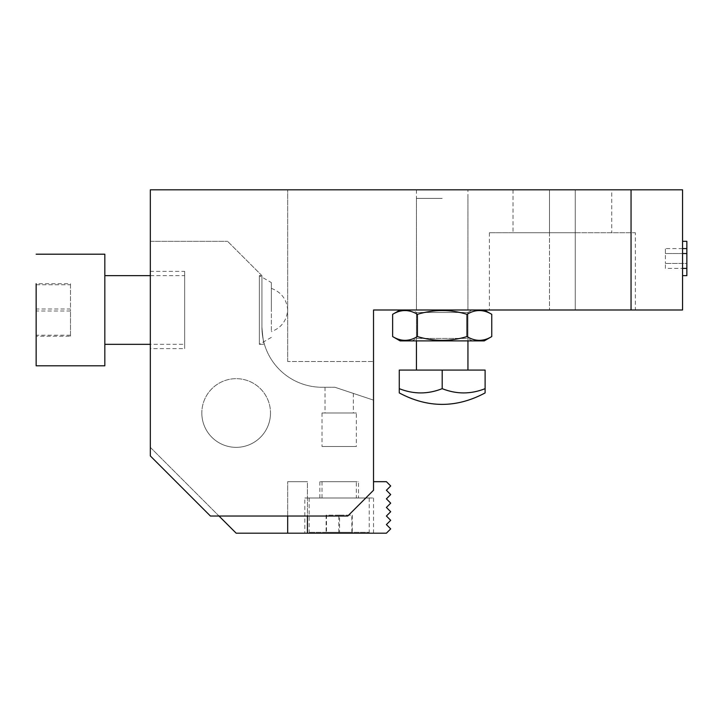 <?xml version="1.0" encoding="UTF-8"?>
<svg xmlns="http://www.w3.org/2000/svg" width="723" height="723" viewBox="0 0 723 723"><rect width="100%" height="100%" fill="white"/><g stroke="black" fill="none" stroke-linecap="round" stroke-linejoin="round"><path stroke-width="0.54" stroke-dasharray="3.62 2.71" d="M484.256 309.995L400.126 309.995L484.256 309.995M635.345 309.995L489.408 309.995L635.345 309.995L635.345 232.734L549.498 232.734L635.345 232.734M611.739 189.815L575.255 189.815L611.739 189.815L611.739 232.734M467.944 189.815L416.439 189.815L467.944 189.815L467.944 309.995L416.439 309.995L467.944 309.995M416.439 189.815L416.439 309.995M201.825 413.005A34.333 34.333 90 0 0 236.168 447.347A34.333 34.333 90 0 0 270.501 413.005A34.333 34.333 -90 0 1 236.168 447.347A34.333 34.333 -90 0 1 201.825 413.005A34.333 34.333 -90 0 1 236.168 378.671A34.333 34.333 -90 0 1 270.501 413.005A34.333 34.333 90 0 0 236.168 378.671A34.333 34.333 90 0 0 201.825 413.005A34.333 34.333 90 0 0 236.168 447.347A34.333 34.333 90 0 0 270.501 413.005A34.333 34.333 90 0 0 236.168 378.671A34.333 34.333 90 0 0 201.825 413.005A34.333 34.333 90 0 0 236.168 447.347A34.333 34.333 90 0 0 270.501 413.005A34.333 34.333 90 0 0 236.168 378.671A34.333 34.333 90 0 0 201.825 413.005M686.85 241.319L686.85 275.653M682.557 258.491L682.557 241.319L682.557 258.491M472.236 340.894L412.146 340.894L472.236 340.894L467.944 338.418L416.439 338.418L467.944 338.418L467.944 312.472L416.439 312.472L412.146 309.995L472.236 309.995L412.146 309.995M412.146 340.894L416.439 338.418L416.439 312.472L467.944 312.472L472.236 309.995M210.411 516.023L347.763 516.023L373.52 490.266L373.52 361.5L373.52 490.266L347.763 516.023L210.411 516.023L150.321 455.933L150.321 189.815L682.557 189.815L682.557 309.995L373.52 309.995L373.52 490.266L347.763 516.023L210.411 516.023L150.321 455.933L150.321 189.815L287.673 189.815L150.321 189.815M549.498 189.815L513.014 189.815L575.255 189.815L549.498 189.815L549.498 232.734L489.408 232.734L575.255 232.734L513.014 232.734L549.498 232.734L549.498 309.995L549.498 189.815M287.673 361.5L287.673 189.815L287.673 361.5L373.52 361.5L287.673 361.5M184.663 344.329L184.663 275.653L184.663 344.329L150.321 344.329L150.321 275.653L150.321 344.853L150.321 272.318L150.321 348.622L184.663 348.622L184.663 271.36L150.321 271.36M631.052 189.815L631.052 309.995M491.757 314.324C483.515 309.29 475.255 309.29 466.977 314.324C450.456 309.29 433.936 309.29 417.415 314.324C409.173 309.29 400.913 309.29 392.634 314.324M417.415 314.324L417.415 336.566C433.936 341.599 450.456 341.599 466.977 336.566L466.977 314.324M466.977 336.566C475.219 341.599 483.479 341.599 491.757 336.566M392.634 336.566C400.867 341.599 409.128 341.599 417.415 336.566M484.256 340.894L400.126 340.894M686.85 263.443L686.85 248.576L686.85 268.396L686.85 263.443L665.386 263.443L686.85 263.443M682.557 248.576L665.386 248.576L665.386 253.529L686.85 253.529M682.557 253.529L665.386 253.529L665.386 263.443L665.386 248.576M665.386 268.396L665.386 263.443L665.386 268.396L682.557 268.396M271.36 288.369L271.36 331.631L271.36 288.369M369.218 497.993L309.137 497.993L369.218 497.993L369.227 532.327L309.137 532.327L369.218 532.327M104.826 365.793L104.826 254.198M104.826 344.329L104.826 311.152M271.36 310.917L271.36 282.594L271.36 310.917M271.36 337.388L259.349 344.329L259.349 275.653L259.349 344.329L264.428 344.329C263.678 343.922 262.847 338.201 261.925 327.167C262.847 338.183 263.678 343.904 264.428 344.329M184.663 271.36L184.663 348.622M261.925 275.653L261.925 327.167A60.09 60.09 -90 0 0 322.015 387.257L334.885 387.257L373.52 400.126L334.885 387.257L353.348 393.402L334.885 387.257L322.015 387.257A60.09 60.09 -90 0 1 261.925 327.167L261.925 275.653L227.582 241.319L261.925 275.653L261.925 327.167L261.925 275.653L259.349 275.653L271.36 282.594M304.844 497.993L373.52 497.993L304.844 497.993L304.844 533.185L373.52 533.185L304.844 533.185M373.52 497.993L373.52 533.185M353.348 393.402L353.348 413.005L325.016 413.005L353.348 413.005M325.016 387.257L325.016 413.005M356.349 413.005L322.015 413.005L356.349 413.005L356.349 446.489L322.015 446.489L356.349 446.489M322.015 413.005L322.015 446.489M218.997 516.023L150.321 447.347L150.321 241.319L227.582 241.319L150.321 241.319L150.321 447.347L236.168 533.185L386.398 533.185L390.691 528.893L386.398 524.6L390.691 520.316L386.398 516.023L390.691 511.73L386.398 507.438L390.691 503.145L386.398 498.852L390.691 494.559L386.398 490.266L390.691 485.973L386.398 481.681L373.52 481.681L373.52 400.126L373.52 481.681M287.673 516.023L287.673 481.681L307.42 481.681L287.673 481.681L307.42 481.681L307.42 516.023M287.673 533.185L287.673 481.681L287.673 533.185L287.673 481.681L307.42 481.681L307.42 533.185M104.826 275.653L104.826 308.829M36.15 284.754L70.483 284.754L70.483 283.75L36.15 283.75L36.15 336.231L70.483 336.231L70.483 308.992L36.15 308.992M70.483 283.75L70.483 308.992M70.483 335.228L36.15 335.228M70.483 336.231L70.483 310.998L36.15 310.998M70.483 284.754L70.483 310.998M339.584 532.327L326.109 532.327L352.255 532.327L339.584 532.327L339.584 515.165L326.507 515.165L326.507 532.327M339.584 515.165L352.255 515.165L352.255 532.327M338.78 532.327L338.78 515.165L351.848 515.165L351.848 532.327M338.78 515.165L326.109 515.165L326.109 532.327M358.5 497.993L319.864 497.993L358.5 497.993L358.5 481.681L319.864 481.681L358.5 481.681M319.864 497.993L319.864 481.681M356.34 481.681L322.015 481.681L356.34 481.681L356.349 497.993L322.015 497.993L356.34 497.993M442.196 198.4L416.439 198.4L442.196 198.4M485.115 392.923L485.115 370.086L399.268 370.086L399.268 392.923M442.196 370.086L442.196 388.667C427.88 394.342 413.574 394.342 399.268 388.667M485.115 388.667C470.8 394.342 456.493 394.342 442.196 388.667M575.255 309.995L575.255 189.815L575.255 309.995M489.408 232.734L489.408 309.995M513.014 189.815L513.014 232.734M271.36 288.36C281.328 292.155 286.76 299.367 287.673 309.995C286.76 320.614 281.328 327.826 271.36 331.631M150.321 275.653L184.663 275.653M309.137 497.993L309.137 532.327M322.015 481.681L322.015 497.993M467.944 198.4L467.944 340.894M416.439 198.4L416.439 340.894"/><path stroke-width="1.08" d="M400.126 309.995L392.634 314.324C400.867 309.29 409.128 309.29 417.415 314.324C433.936 309.29 450.456 309.29 466.977 314.324C475.219 309.29 483.479 309.29 491.757 314.324L484.256 309.995M682.557 275.653L686.85 275.653L686.85 241.319L682.557 241.319M392.634 336.566L400.126 340.894L484.256 340.894L491.757 336.566C483.515 341.599 475.255 341.599 466.977 336.566C450.456 341.599 433.936 341.599 417.415 336.566C409.173 341.599 400.913 341.599 392.634 336.566L392.634 314.324M373.52 490.266L347.763 516.023L210.411 516.023L150.321 455.933L150.321 189.815L631.052 189.815L631.052 309.995L373.52 309.995L373.52 490.266M631.052 309.995L682.557 309.995L682.557 189.815L631.052 189.815M210.411 516.023L150.321 455.933L150.321 344.329L104.826 344.329L104.826 308.829M150.321 348.622L150.321 189.815M491.757 336.566L491.757 314.324M466.977 336.566L466.977 314.324M417.415 336.566L417.415 314.324M686.85 248.576L682.557 248.576M686.85 253.529L682.557 253.529M682.557 268.396L686.85 268.396M36.15 308.106L36.15 365.793L36.15 308.106M36.15 254.198L104.826 254.198L104.826 365.793L36.15 365.793M373.52 481.681L386.398 481.681L390.691 485.973L386.398 490.266L390.691 494.559L386.398 498.852L390.691 503.145L386.398 507.438L390.691 511.73L386.398 516.023L390.691 520.316L386.398 524.6L390.691 528.893L386.398 533.185L287.673 533.185L287.673 516.023M218.997 516.023L236.168 533.185L287.673 533.185M307.42 533.185L307.42 516.023M104.826 311.152L104.826 275.653L150.321 275.653M36.15 336.231L36.15 283.75M399.268 388.667L399.268 370.086L485.115 370.086L485.115 392.923C456.502 408.206 427.889 408.206 399.268 392.923L399.268 388.667C413.583 394.342 427.889 394.342 442.196 388.667C456.502 394.342 470.818 394.342 485.115 388.667M442.196 370.086L442.196 388.667M467.944 340.894L467.944 370.086M416.439 340.894L416.439 370.086"/></g></svg>
